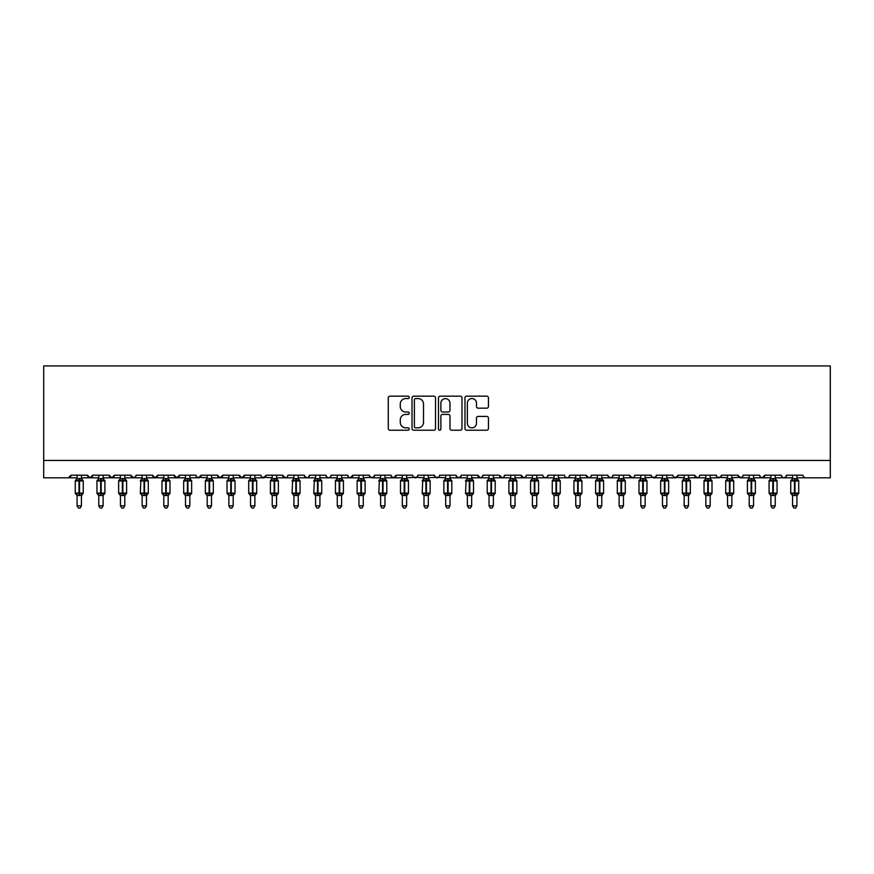 <?xml version="1.0" encoding="UTF-8"?>
<svg xmlns="http://www.w3.org/2000/svg" width="874" height="874" viewBox="0 0 874 874"><rect width="100%" height="100%" fill="white"/><g stroke="black" fill="none" stroke-linecap="round" stroke-linejoin="round"><path stroke-width="1.31" d="M409.251 397.364A1.191 1.191 0 0 0 408.06 396.173L389.968 396.173A1.704 1.704 0 0 0 388.264 397.867L388.264 428.511A1.704 1.704 0 0 0 389.968 430.216L408.06 430.216A1.191 1.191 0 0 0 409.251 429.025A1.191 1.191 0 0 0 408.06 427.834L405.711 427.834A5.452 5.452 0 0 1 400.27 422.382L400.27 419.837A5.452 5.452 0 0 1 405.711 414.385L408.06 414.385A1.191 1.191 0 0 0 409.251 413.194A1.191 1.191 0 0 0 408.06 412.004L405.711 412.004A5.452 5.452 0 0 1 400.27 406.552L400.27 403.996A5.452 5.452 0 0 1 405.711 398.555L408.06 398.555A1.191 1.191 0 0 0 409.251 397.364M486.752 408.169A1.704 1.704 0 0 0 488.457 406.465L488.457 397.867A1.704 1.704 0 0 0 486.752 396.173L466.661 396.173A1.704 1.704 0 0 0 464.968 397.867L464.968 428.511A1.704 1.704 0 0 0 466.661 430.216L486.752 430.216A1.704 1.704 0 0 0 488.457 428.511L488.457 418.133A1.704 1.704 0 0 0 486.752 416.428L478.154 416.428A1.704 1.704 0 0 0 476.461 418.133L476.461 423.278A4.556 4.556 0 0 1 471.905 427.834A4.556 4.556 0 0 1 467.35 423.278L467.35 403.111A4.556 4.556 0 0 1 471.905 398.555A4.556 4.556 0 0 1 476.461 403.111L476.461 406.465A1.704 1.704 0 0 0 478.154 408.169L486.752 408.169M43.7 460.456L830.3 460.456L830.3 365.933L43.7 365.933L43.7 477.805L68.412 477.805L71.023 475.205L87.498 475.205L88.449 477.215M435.514 397.867A1.704 1.704 0 0 0 433.81 396.173L413.719 396.173A1.704 1.704 0 0 0 412.015 397.867L412.015 428.511A1.704 1.704 0 0 0 413.719 430.216L433.81 430.216A1.704 1.704 0 0 0 435.514 428.511L435.514 397.867M440.19 396.173L460.281 396.173A1.704 1.704 0 0 1 461.985 397.867L461.985 428.511A1.704 1.704 0 0 1 460.281 430.216L451.683 430.216A1.704 1.704 0 0 1 449.979 428.511L449.979 416.09A1.704 1.704 0 0 0 448.275 414.385L442.572 414.385A1.704 1.704 0 0 0 440.878 416.09L440.878 429.025A1.191 1.191 0 0 1 439.677 430.216A1.191 1.191 0 0 1 438.486 429.025L438.486 397.867A1.704 1.704 0 0 1 440.19 396.173M81.424 477.805L90.098 477.805L87.498 475.205A2.6 2.6 0 0 0 90.098 477.805A2.6 2.6 0 0 0 92.699 475.205L109.174 475.205A2.6 2.6 0 0 0 111.785 477.805A2.6 2.6 0 0 0 114.385 475.205L130.86 475.205A2.6 2.6 0 0 0 133.46 477.805A2.6 2.6 0 0 0 136.06 475.205L152.546 475.205A2.6 2.6 0 0 0 155.146 477.805A2.6 2.6 0 0 0 157.746 475.205L174.221 475.205A2.6 2.6 0 0 0 176.821 477.805A2.6 2.6 0 0 0 179.421 475.205L195.907 475.205A2.6 2.6 0 0 0 198.507 477.805A2.6 2.6 0 0 0 201.107 475.205L217.582 475.205A2.6 2.6 0 0 0 220.182 477.805A2.6 2.6 0 0 0 222.794 475.205L239.268 475.205A2.6 2.6 0 0 0 241.869 477.805A2.6 2.6 0 0 0 244.469 475.205L260.944 475.205A2.6 2.6 0 0 0 263.544 477.805A2.6 2.6 0 0 0 266.155 475.205L282.63 475.205A2.6 2.6 0 0 0 285.23 477.805A2.6 2.6 0 0 0 287.83 475.205L304.305 475.205A2.6 2.6 0 0 0 306.916 477.805A2.6 2.6 0 0 0 309.516 475.205L325.991 475.205A2.6 2.6 0 0 0 328.591 477.805A2.6 2.6 0 0 0 331.191 475.205L347.677 475.205A2.6 2.6 0 0 0 350.277 477.805A2.6 2.6 0 0 0 352.877 475.205L369.352 475.205A2.6 2.6 0 0 0 371.953 477.805A2.6 2.6 0 0 0 374.553 475.205L391.039 475.205A2.6 2.6 0 0 0 393.639 477.805A2.6 2.6 0 0 0 396.239 475.205L412.714 475.205A2.6 2.6 0 0 0 415.314 477.805A2.6 2.6 0 0 0 417.925 475.205L434.4 475.205A2.6 2.6 0 0 0 437 477.805A2.6 2.6 0 0 0 439.6 475.205L456.075 475.205A2.6 2.6 0 0 0 458.686 477.805A2.6 2.6 0 0 0 461.286 475.205L477.761 475.205A2.6 2.6 0 0 0 480.361 477.805A2.6 2.6 0 0 0 482.961 475.205L499.447 475.205A2.6 2.6 0 0 0 502.047 477.805A2.6 2.6 0 0 0 504.648 475.205L521.123 475.205A2.6 2.6 0 0 0 523.723 477.805A2.6 2.6 0 0 0 526.323 475.205L542.809 475.205A2.6 2.6 0 0 0 545.409 477.805A2.6 2.6 0 0 0 548.009 475.205L564.484 475.205A2.6 2.6 0 0 0 567.084 477.805A2.6 2.6 0 0 0 569.695 475.205L586.17 475.205A2.6 2.6 0 0 0 588.77 477.805A2.6 2.6 0 0 0 591.37 475.205L607.845 475.205A2.6 2.6 0 0 0 610.456 477.805A2.6 2.6 0 0 0 613.056 475.205L629.531 475.205A2.6 2.6 0 0 0 632.131 477.805A2.6 2.6 0 0 0 634.732 475.205L651.206 475.205A2.6 2.6 0 0 0 653.818 477.805A2.6 2.6 0 0 0 656.418 475.205L672.893 475.205A2.6 2.6 0 0 0 675.493 477.805A2.6 2.6 0 0 0 678.093 475.205L694.579 475.205A2.6 2.6 0 0 0 697.179 477.805A2.6 2.6 0 0 0 699.779 475.205L716.254 475.205A2.6 2.6 0 0 0 718.854 477.805A2.6 2.6 0 0 0 721.454 475.205L737.94 475.205A2.6 2.6 0 0 0 740.54 477.805A2.6 2.6 0 0 0 743.14 475.205L759.615 475.205A2.6 2.6 0 0 0 762.215 477.805A2.6 2.6 0 0 0 764.826 475.205L781.301 475.205A2.6 2.6 0 0 0 783.902 477.805A2.6 2.6 0 0 0 786.502 475.205L802.977 475.205A2.6 2.6 0 0 0 805.588 477.805L803.905 477.193M786.502 475.205L785.551 477.215L783.902 477.805L782.23 477.193L781.301 475.205M759.615 475.205L760.566 477.215L762.215 477.805L764.826 475.205M743.14 475.205L742.66 476.712M721.454 475.205L720.504 477.215M716.254 475.205L717.204 477.215M699.779 475.205L699.298 476.712M688.504 477.805L697.179 477.805L694.579 475.205L695.529 477.215M666.818 477.805L675.493 477.805L678.093 475.205L677.142 477.215M656.418 475.205L655.467 477.215M623.457 477.805L632.131 477.805L629.531 475.205L630.482 477.215M613.056 475.205L612.106 477.215L610.456 477.805L608.129 476.385M607.845 475.205L608.796 477.215M591.37 475.205L590.89 476.712M580.096 477.805L588.77 477.805L586.17 475.205L587.12 477.215M569.695 475.205L568.734 477.215L567.084 477.805L565.412 477.193M548.009 475.205L547.058 477.215L545.409 477.805L543.726 477.193M526.323 475.205L525.842 476.712M515.048 477.805L523.723 477.805L521.123 475.205L522.073 477.215M504.648 475.205L503.697 477.215L502.047 477.805L499.447 475.205L500.398 477.215M482.961 475.205L482.011 477.215L480.361 477.805L477.761 475.205L478.242 476.712M461.286 475.205L460.336 477.215M456.075 475.205L457.026 477.215M434.4 475.205L435.35 477.215M417.925 475.205L416.974 477.215M384.964 477.805L393.639 477.805L396.239 475.205L395.288 477.215M374.553 475.205L373.602 477.215M369.352 475.205L370.303 477.215M347.677 475.205L348.628 477.215L350.277 477.805L352.877 475.205M331.191 475.205L330.241 477.215L328.591 477.805L326.92 477.193L325.991 475.205M309.516 475.205L308.566 477.215L306.916 477.805L304.589 476.385M304.305 475.205L305.266 477.215M276.555 477.805L285.23 477.805L282.63 475.205L283.58 477.215M254.88 477.805L263.544 477.805L266.155 475.205L265.204 477.215M233.194 477.805L241.869 477.805L244.469 475.205L243.518 477.215M211.519 477.805L220.182 477.805L222.794 475.205L221.832 477.215M189.833 477.805L198.507 477.805L201.107 475.205L200.157 477.215M195.907 475.205L196.858 477.215M168.147 477.805L176.821 477.805L179.421 475.205L178.471 477.215M185.496 477.805L176.821 477.805L174.221 475.205L175.171 477.215M146.471 477.805L155.146 477.805L157.746 475.205L156.796 477.215M163.809 477.805L155.146 477.805L152.546 475.205L153.496 477.215M124.785 477.805L133.46 477.805L130.86 475.205L131.81 477.215M98.773 477.805L90.098 477.805L92.699 475.205L91.748 477.215M830.3 460.456L830.3 477.805L796.913 477.805M68.412 477.805L71.023 475.205A2.6 2.6 0 0 1 68.412 477.805L77.087 477.805M103.11 477.805L111.785 477.805L114.385 475.205M120.448 477.805L111.785 477.805L109.174 475.205M142.134 477.805L133.46 477.805L135.776 476.385M207.182 477.805L196.825 477.193M228.857 477.805L220.182 477.805L217.582 475.205M250.543 477.805L241.869 477.805L239.268 475.205M272.218 477.805L261.872 477.193M293.904 477.805L285.23 477.805L286.901 477.193M363.278 477.805L373.635 477.193M380.627 477.805L371.953 477.805L369.636 476.385M402.313 477.805L393.639 477.805L391.312 476.385M406.65 477.805L416.996 477.193M423.988 477.805L413.642 477.193M428.326 477.805L438.672 477.193M445.674 477.805L435.328 477.193M450.012 477.805L458.686 477.805L461.002 476.385M467.35 477.805L458.686 477.805L456.359 476.385M532.397 477.805L523.723 477.805L525.405 477.193M597.445 477.805L588.77 477.805L590.442 477.193M640.806 477.805L632.131 477.805L633.803 477.193M645.143 477.805L655.489 477.193M662.481 477.805L653.818 477.805L651.491 476.385M684.167 477.805L673.821 477.193M705.853 477.805L697.179 477.805L698.85 477.193M710.191 477.805L718.854 477.805L721.181 476.385M727.529 477.805L717.183 477.193M731.866 477.805L742.212 477.193M749.215 477.805L740.54 477.805L737.94 475.205M415.587 398.555A1.191 1.191 0 0 0 414.396 399.746L414.396 426.643A1.191 1.191 0 0 0 415.587 427.834L418.056 427.834A5.452 5.452 0 0 0 423.508 422.382L423.508 403.996A5.452 5.452 0 0 0 418.056 398.555L415.587 398.555M449.979 403.187A4.556 4.556 0 0 0 445.423 398.642A4.556 4.556 0 0 0 440.878 403.187L440.878 410.299A1.704 1.704 0 0 0 442.572 412.004L448.275 412.004A1.704 1.704 0 0 0 449.979 410.299L449.979 403.187M83.194 480.689A0.863 0.863 0 0 1 83.249 480.973L75.273 480.973L75.273 493.111A0.863 0.863 0 0 0 75.841 493.93L76.464 493.286L82.429 493.843A1.912 1.824 0 0 0 81.424 495.438L77.087 495.438A1.912 1.824 0 0 0 76.093 493.843M77.087 495.722L75.273 493.111L83.249 493.111A0.863 0.863 0 0 1 82.68 493.93L81.424 495.722L83.249 493.111L83.249 480.973L81.424 478.362M77.087 478.646L77.087 478.646A1.912 1.824 180 0 1 76.093 480.241L75.841 480.154A0.863 0.863 0 0 0 75.273 480.973L75.841 480.154L76.464 480.798L77.087 478.733L81.424 478.646A1.912 1.824 180 0 0 82.429 480.241L76.464 480.798M81.424 495.427L81.424 505.817L77.087 505.817L77.087 495.427M81.424 475.205L81.424 478.657M77.087 475.205L77.087 478.733M81.424 478.733L82.058 480.798M76.464 493.286L77.087 495.35M82.058 493.286L81.424 495.35M81.424 505.817L80.124 508.067L78.387 508.067L77.087 505.817M104.88 480.689A0.863 0.863 0 0 1 104.924 480.973L96.948 480.973L96.948 493.111A0.863 0.863 0 0 0 97.517 493.93L98.139 493.286L104.104 493.843A1.912 1.824 0 0 0 103.11 495.438L98.773 495.438A1.912 1.824 0 0 0 97.768 493.843M98.773 495.722L96.948 493.111L104.924 493.111A0.863 0.863 0 0 1 104.356 493.93L103.11 495.722L104.924 493.111L104.924 480.973L103.11 478.362M98.773 478.646L98.773 478.646A1.912 1.824 180 0 1 97.768 480.241L97.517 480.154A0.863 0.863 0 0 0 96.948 480.973L97.517 480.154L98.139 480.798L98.773 478.733L103.11 478.646A1.912 1.824 180 0 0 104.104 480.241L98.139 480.798M126.566 480.689A0.863 0.863 0 0 1 126.61 480.973L126.042 480.154A0.863 0.863 0 0 1 126.293 480.296M120.448 495.722L118.635 493.111L126.61 493.111A0.863 0.863 0 0 1 126.042 493.93L124.785 495.722L126.61 493.111L126.61 480.973L118.635 480.973L118.635 493.111A0.863 0.863 0 0 0 119.203 493.93L119.825 493.286L125.79 493.843A1.912 1.824 0 0 0 124.785 495.438L120.448 495.438A1.912 1.824 0 0 0 119.454 493.843M120.448 478.646L120.448 478.646A1.912 1.824 180 0 1 119.454 480.241L119.203 480.154A0.863 0.863 0 0 0 118.635 480.973L119.203 480.154L119.825 480.798L120.448 478.733L124.785 478.646A1.912 1.824 180 0 0 125.79 480.241L119.825 480.798M148.241 480.689A0.863 0.863 0 0 1 148.296 480.973L140.31 480.973A0.863 0.863 0 0 1 140.878 480.154L140.31 493.111A0.863 0.863 0 0 0 140.878 493.93L141.501 493.286L147.477 493.843A1.912 1.824 0 0 0 146.471 495.438L142.134 495.438A1.912 1.824 0 0 0 141.129 493.843M142.134 495.722L140.31 493.111L148.296 493.111A0.863 0.863 0 0 1 147.717 493.93L146.471 495.722L148.296 493.111L148.296 480.973L146.471 478.362M142.134 478.646L142.134 478.646A1.912 1.824 180 0 1 141.129 480.241L141.501 480.798L142.134 478.733L146.471 478.646A1.912 1.824 180 0 0 147.477 480.241L141.501 480.798M169.927 480.689A0.863 0.863 0 0 1 169.971 480.973L161.996 480.973L161.996 493.111A0.863 0.863 0 0 0 162.564 493.93L163.187 493.286L169.152 493.843A1.912 1.824 0 0 0 168.147 495.438L163.809 495.438A1.912 1.824 0 0 0 162.815 493.843M163.809 495.722L161.996 493.111L169.971 493.111A0.863 0.863 0 0 1 169.403 493.93L168.147 495.722L169.971 493.111L169.971 480.973L168.147 478.362M163.809 478.646L163.809 478.646A1.912 1.824 180 0 1 162.815 480.241L162.564 480.154A0.863 0.863 0 0 0 161.996 480.973L162.564 480.154L163.187 480.798L163.809 478.733L168.147 478.646A1.912 1.824 180 0 0 169.152 480.241L163.187 480.798M103.11 495.427L103.11 505.817L98.773 505.817L98.773 495.427M103.11 475.205L103.11 478.657M98.773 475.205L98.773 478.733M103.11 478.733L103.733 480.798M98.139 493.286L98.773 495.35M103.733 493.286L103.11 495.35M103.11 505.817L101.81 508.067L100.073 508.067L98.773 505.817M124.785 495.427L124.785 505.817L120.448 505.817L120.448 495.427M124.785 475.205L124.785 478.657M120.448 475.205L120.448 478.733M124.785 478.733L125.419 480.798M119.825 493.286L120.448 495.35M125.419 493.286L124.785 495.35M124.785 505.817L123.485 508.067L121.759 508.067L120.448 505.817M146.471 495.427L146.471 505.817L142.134 505.817L142.134 495.427M146.471 475.205L146.471 478.657M142.134 475.205L142.134 478.733M146.471 478.733L147.094 480.798M141.501 493.286L142.134 495.35M147.094 493.286L146.471 495.35M146.471 505.817L145.171 508.067L143.434 508.067L142.134 505.817M168.147 495.427L168.147 505.817L163.809 505.817L163.809 495.427M168.147 475.205L168.147 478.657M163.809 475.205L163.809 478.733M168.158 478.733L168.78 480.798M163.187 493.286L163.809 495.35M168.78 493.286L168.158 495.35M168.147 505.817L166.847 508.067L165.12 508.067L163.809 505.817M191.603 480.689A0.863 0.863 0 0 1 191.657 480.973L191.089 480.154A0.863 0.863 0 0 1 191.33 480.296M185.496 495.722L183.671 493.111L191.657 493.111A0.863 0.863 0 0 1 191.089 493.93L189.833 495.722L191.657 493.111L191.657 480.973L183.671 480.973L183.671 493.111A0.863 0.863 0 0 0 184.239 493.93L184.862 493.286L190.838 493.843A1.912 1.824 0 0 0 189.833 495.438L185.496 495.438A1.912 1.824 0 0 0 184.49 493.843M185.496 478.646L185.496 478.646A1.912 1.824 180 0 1 184.49 480.241L184.239 480.154A0.863 0.863 0 0 0 183.671 480.973L184.239 480.154L184.862 480.798L185.496 478.733L189.833 478.646A1.912 1.824 180 0 0 190.838 480.241L184.862 480.798M189.833 495.427L189.833 505.817L185.496 505.817L185.496 495.427M189.833 475.205L189.833 478.657M185.496 475.205L185.496 478.733M189.833 478.733L190.466 480.798M184.862 493.286L185.496 495.35M190.466 493.286L189.833 495.35M189.833 505.817L188.533 508.067L186.796 508.067L185.496 505.817M213.289 480.689A0.863 0.863 0 0 1 213.332 480.973L212.764 480.154A0.863 0.863 0 0 1 213.016 480.296M207.182 495.722L205.357 493.111L213.332 493.111A0.863 0.863 0 0 1 212.764 493.93L211.519 495.722L213.332 493.111L213.332 480.973L205.357 480.973L205.357 493.111A0.863 0.863 0 0 0 205.925 493.93L206.548 493.286L212.513 493.843A1.912 1.824 0 0 0 211.519 495.438L207.182 495.438A1.912 1.824 0 0 0 206.177 493.843M207.182 478.646L207.182 478.646A1.912 1.824 180 0 1 206.177 480.241L205.925 480.154A0.863 0.863 0 0 0 205.357 480.973L205.925 480.154L206.548 480.798L207.171 478.733L211.519 478.646A1.912 1.824 180 0 0 212.513 480.241L206.548 480.798M211.519 495.427L211.519 505.817L207.182 505.817L207.182 495.427M211.519 475.205L211.519 478.657M207.182 475.205L207.171 478.733M211.519 478.733L212.142 480.798M206.548 493.286L207.171 495.35M212.142 493.286L211.519 495.35M211.519 505.817L210.208 508.067L208.482 508.067L207.182 505.817M234.964 480.689A0.863 0.863 0 0 1 235.019 480.973L234.451 480.154A0.863 0.863 0 0 1 234.702 480.296M228.857 495.722L227.032 493.111L235.019 493.111A0.863 0.863 0 0 1 234.451 493.93L233.194 495.722L235.019 493.111L235.019 480.973L227.032 480.973L227.032 493.111A0.863 0.863 0 0 0 227.611 493.93L228.234 493.286L234.199 493.843A1.912 1.824 0 0 0 233.194 495.438L228.857 495.438A1.912 1.824 0 0 0 227.852 493.843M228.857 478.646L228.857 478.646A1.912 1.824 180 0 1 227.852 480.241L227.611 480.154A0.863 0.863 0 0 0 227.032 480.973L227.611 480.154L228.234 480.798L228.857 478.733L233.194 478.646A1.912 1.824 180 0 0 234.199 480.241L228.234 480.798M233.194 495.427L233.194 505.817L228.857 505.817L228.857 495.427M233.194 475.205L233.194 478.657M228.857 475.205L228.857 478.733M233.194 478.733L233.828 480.798M228.234 493.286L228.857 495.35M233.828 493.286L233.194 495.35M233.194 505.817L231.894 508.067L230.157 508.067L228.857 505.817M256.65 480.689A0.863 0.863 0 0 1 256.694 480.973L256.126 480.154A0.863 0.863 0 0 1 256.377 480.296M250.543 495.722L248.719 493.111L256.694 493.111A0.863 0.863 0 0 1 256.126 493.93L254.88 495.722L256.694 493.111L256.694 480.973L248.719 480.973L248.719 493.111A0.863 0.863 0 0 0 249.287 493.93L249.909 493.286L255.874 493.843A1.912 1.824 0 0 0 254.88 495.438L250.543 495.438A1.912 1.824 0 0 0 249.538 493.843M250.543 478.646L250.543 478.646A1.912 1.824 180 0 1 249.538 480.241L249.287 480.154A0.863 0.863 0 0 0 248.719 480.973L249.287 480.154L249.909 480.798L250.543 478.733L254.88 478.646A1.912 1.824 180 0 0 255.874 480.241L249.909 480.798M254.88 495.427L254.88 505.817L250.543 505.817L250.543 495.427M254.88 475.205L254.88 478.657M250.543 475.205L250.543 478.733M254.88 478.733L255.503 480.798M249.909 493.286L250.543 495.35M255.503 493.286L254.88 495.35M254.88 505.817L253.569 508.067L251.843 508.067L250.543 505.817M278.336 480.689A0.863 0.863 0 0 1 278.38 480.973L277.812 480.154A0.863 0.863 0 0 1 278.063 480.296M272.218 495.722L270.405 493.111L278.38 493.111A0.863 0.863 0 0 1 277.812 493.93L276.555 495.722L278.38 493.111L278.38 480.973L270.405 480.973L270.405 493.111A0.863 0.863 0 0 0 270.973 493.93L271.596 493.286L277.561 493.843A1.912 1.824 0 0 0 276.555 495.438L272.218 495.438A1.912 1.824 0 0 0 271.224 493.843M272.218 478.646L272.218 478.646A1.912 1.824 180 0 1 271.224 480.241L270.973 480.154A0.863 0.863 0 0 0 270.405 480.973L270.973 480.154L271.596 480.798L272.218 478.733L276.555 478.646A1.912 1.824 180 0 0 277.561 480.241L271.596 480.798M276.555 495.427L276.555 505.817L272.218 505.817L272.218 495.427M276.555 475.205L276.555 478.657M272.218 475.205L272.218 478.733M276.555 478.733L277.189 480.798M271.596 493.286L272.218 495.35M277.189 493.286L276.555 495.35M276.555 505.817L275.255 508.067L273.518 508.067L272.218 505.817M300.011 480.689A0.863 0.863 0 0 1 300.055 480.973L299.487 480.154A0.863 0.863 0 0 1 299.738 480.296M293.904 495.722L292.08 493.111L300.055 493.111A0.863 0.863 0 0 1 299.487 493.93L298.242 495.722L300.055 493.111L300.055 480.973L292.08 480.973A0.863 0.863 0 0 1 292.648 480.154L292.08 493.111A0.863 0.863 0 0 0 292.648 493.93L293.271 493.286L299.247 493.843A1.912 1.824 0 0 0 298.242 495.438L293.904 495.438A1.912 1.824 0 0 0 292.899 493.843M293.904 478.646L293.904 478.646A1.912 1.824 180 0 1 292.899 480.241L293.271 480.798L293.904 478.733L298.242 478.646A1.912 1.824 180 0 0 299.247 480.241L293.271 480.798M298.242 495.427L298.242 505.817L293.904 505.817L293.904 495.427M298.242 475.205L298.242 478.657M293.904 475.205L293.904 478.733M298.242 478.733L298.864 480.798M293.271 493.286L293.904 495.35M298.864 493.286L298.242 495.35M298.242 505.817L296.942 508.067L295.204 508.067L293.904 505.817M321.698 480.689A0.863 0.863 0 0 1 321.741 480.973L313.766 480.973A0.863 0.863 0 0 1 314.334 480.154L313.766 493.111A0.863 0.863 0 0 0 314.334 493.93L314.957 493.286L320.922 493.843A1.912 1.824 0 0 0 319.917 495.438L315.58 495.438A1.912 1.824 0 0 0 314.585 493.843M315.58 495.722L313.766 493.111L321.741 493.111A0.863 0.863 0 0 1 321.173 493.93L319.917 495.722L321.741 493.111L321.741 480.973L319.917 478.362M315.58 478.646L315.58 478.646A1.912 1.824 180 0 1 314.585 480.241L314.957 480.798L315.58 478.733L319.917 478.646A1.912 1.824 180 0 0 320.922 480.241L314.957 480.798M319.917 495.427L319.917 505.817L315.58 505.817L315.58 495.427M319.917 475.205L319.917 478.657M315.58 475.205L315.58 478.733M319.917 478.733L320.55 480.798M314.957 493.286L315.58 495.35M320.55 493.286L319.917 495.35M319.917 505.817L318.617 508.067L316.891 508.067L315.58 505.817M343.373 480.689A0.863 0.863 0 0 1 343.427 480.973L342.859 480.154A0.863 0.863 0 0 1 343.1 480.296M337.266 495.722L335.441 493.111L343.427 493.111A0.863 0.863 0 0 1 342.859 493.93L341.603 495.722L343.427 493.111L343.427 480.973L335.441 480.973L335.441 493.111A0.863 0.863 0 0 0 336.009 493.93L336.632 493.286L342.608 493.843A1.912 1.824 0 0 0 341.603 495.438L337.266 495.438A1.912 1.824 0 0 0 336.261 493.843M337.266 478.646L337.266 478.646A1.912 1.824 180 0 1 336.261 480.241L336.009 480.154A0.863 0.863 0 0 0 335.441 480.973L336.009 480.154L336.632 480.798L337.266 478.733L341.603 478.646A1.912 1.824 180 0 0 342.608 480.241L336.632 480.798M341.603 495.427L341.603 505.817L337.266 505.817L337.266 495.427M341.603 475.205L341.603 478.657M337.266 475.205L337.266 478.733M341.603 478.733L342.237 480.798M336.632 493.286L337.266 495.35M342.237 493.286L341.603 495.35M341.603 505.817L340.303 508.067L338.566 508.067L337.266 505.817M365.059 480.689A0.863 0.863 0 0 1 365.103 480.973L357.127 480.973L357.127 493.111A0.863 0.863 0 0 0 357.695 493.93L358.318 493.286L364.283 493.843A1.912 1.824 0 0 0 363.278 495.438L358.952 495.438A1.912 1.824 0 0 0 357.947 493.843M358.952 495.722L357.127 493.111L365.103 493.111A0.863 0.863 0 0 1 364.534 493.93L363.278 495.722L365.103 493.111L365.103 480.973L363.278 478.362M358.952 478.646L358.952 478.646A1.912 1.824 180 0 1 357.947 480.241L357.695 480.154A0.863 0.863 0 0 0 357.127 480.973L357.695 480.154L358.318 480.798L358.941 478.733L363.278 478.646A1.912 1.824 180 0 0 364.283 480.241L358.318 480.798M363.278 495.427L363.278 505.817L358.952 505.817L358.952 495.427M363.278 475.205L363.278 478.657M358.952 475.205L358.941 478.733M363.289 478.733L363.912 480.798M358.318 493.286L358.941 495.35M363.912 493.286L363.289 495.35M363.278 505.817L361.978 508.067L360.252 508.067L358.952 505.817M386.734 480.689A0.863 0.863 0 0 1 386.789 480.973L386.221 480.154A0.863 0.863 0 0 1 386.472 480.296M380.627 495.722L378.803 493.111L386.789 493.111A0.863 0.863 0 0 1 386.221 493.93L384.964 495.722L386.789 493.111L386.789 480.973L378.803 480.973A0.863 0.863 0 0 1 379.382 480.154L378.803 493.111A0.863 0.863 0 0 0 379.382 493.93L380.004 493.286L385.969 493.843A1.912 1.824 0 0 0 384.964 495.438L380.627 495.438A1.912 1.824 0 0 0 379.622 493.843M380.627 478.646L380.627 478.646A1.912 1.824 180 0 1 379.622 480.241L380.004 480.798L380.627 478.733L384.964 478.646A1.912 1.824 180 0 0 385.969 480.241L380.004 480.798M384.964 495.427L384.964 505.817L380.627 505.817L380.627 495.427M384.964 475.205L384.964 478.657M380.627 475.205L380.627 478.733M384.964 478.733L385.598 480.798M380.004 493.286L380.627 495.35M385.598 493.286L384.964 495.35M384.964 505.817L383.664 508.067L381.927 508.067L380.627 505.817M408.42 480.689A0.863 0.863 0 0 1 408.464 480.973L407.896 480.154A0.863 0.863 0 0 1 408.147 480.296M402.313 495.722L400.489 493.111L408.464 493.111A0.863 0.863 0 0 1 407.896 493.93L406.65 495.722L408.464 493.111L408.464 480.973L400.489 480.973L400.489 493.111A0.863 0.863 0 0 0 401.057 493.93L401.679 493.286L407.645 493.843A1.912 1.824 0 0 0 406.65 495.438L402.313 495.438A1.912 1.824 0 0 0 401.308 493.843M402.313 478.646L402.313 478.646A1.912 1.824 180 0 1 401.308 480.241L401.057 480.154A0.863 0.863 0 0 0 400.489 480.973L401.057 480.154L401.679 480.798L402.313 478.733L406.65 478.646A1.912 1.824 180 0 0 407.645 480.241L401.679 480.798M406.65 495.427L406.65 505.817L402.313 505.817L402.313 495.427M406.65 475.205L406.65 478.657M402.313 475.205L402.313 478.733M406.65 478.733L407.273 480.798M401.679 493.286L402.313 495.35M407.273 493.286L406.65 495.35M406.65 505.817L405.339 508.067L403.613 508.067L402.313 505.817M430.106 480.689A0.863 0.863 0 0 1 430.15 480.973L422.175 480.973A0.863 0.863 0 0 1 422.743 480.154L422.175 493.111A0.863 0.863 0 0 0 422.743 493.93L423.366 493.286L429.331 493.843A1.912 1.824 0 0 0 428.326 495.438L423.988 495.438A1.912 1.824 0 0 0 422.994 493.843M423.988 495.722L422.175 493.111L430.15 493.111A0.863 0.863 0 0 1 429.582 493.93L428.326 495.722L430.15 493.111L430.15 480.973L428.326 478.362M423.988 478.646L423.988 478.646A1.912 1.824 180 0 1 422.994 480.241L423.366 480.798L423.988 478.733L428.326 478.646A1.912 1.824 180 0 0 429.331 480.241L423.366 480.798M451.782 480.689A0.863 0.863 0 0 1 451.825 480.973L443.85 480.973L443.85 493.111A0.863 0.863 0 0 0 444.418 493.93L445.041 493.286L451.006 493.843A1.912 1.824 0 0 0 450.012 495.438L445.674 495.438A1.912 1.824 0 0 0 444.669 493.843M445.674 495.722L443.85 493.111L451.825 493.111A0.863 0.863 0 0 1 451.257 493.93L450.012 495.722L451.825 493.111L451.825 480.973L450.012 478.362M445.674 478.646L445.674 478.646A1.912 1.824 180 0 1 444.669 480.241L444.418 480.154A0.863 0.863 0 0 0 443.85 480.973L444.418 480.154L445.041 480.798L445.674 478.733L450.012 478.646A1.912 1.824 180 0 0 451.006 480.241L445.041 480.798M473.468 480.689A0.863 0.863 0 0 1 473.511 480.973L472.943 480.154A0.863 0.863 0 0 1 473.195 480.296M467.35 495.722L465.536 493.111L473.511 493.111A0.863 0.863 0 0 1 472.943 493.93L471.687 495.722L473.511 493.111L473.511 480.973L465.536 480.973A0.863 0.863 0 0 1 466.104 480.154L465.536 493.111A0.863 0.863 0 0 0 466.104 493.93L466.727 493.286L472.692 493.843A1.912 1.824 0 0 0 471.687 495.438L467.35 495.438A1.912 1.824 0 0 0 466.355 493.843M467.35 478.646L467.35 478.646A1.912 1.824 180 0 1 466.355 480.241L466.727 480.798L467.35 478.733L471.687 478.646A1.912 1.824 180 0 0 472.692 480.241L466.727 480.798M495.143 480.689A0.863 0.863 0 0 1 495.197 480.973L494.618 480.154A0.863 0.863 0 0 1 494.87 480.296M489.036 495.722L487.211 493.111L495.197 493.111A0.863 0.863 0 0 1 494.618 493.93L493.373 495.722L495.197 493.111L495.197 480.973L487.211 480.973L487.211 493.111A0.863 0.863 0 0 0 487.779 493.93L488.402 493.286L494.378 493.843A1.912 1.824 0 0 0 493.373 495.438L489.036 495.438A1.912 1.824 0 0 0 488.031 493.843M489.036 478.646L489.036 478.646A1.912 1.824 180 0 1 488.031 480.241L487.779 480.154A0.863 0.863 0 0 0 487.211 480.973L487.779 480.154L488.402 480.798L489.036 478.733L493.373 478.646A1.912 1.824 180 0 0 494.378 480.241L488.402 480.798M516.829 480.689A0.863 0.863 0 0 1 516.873 480.973L516.305 480.154A0.863 0.863 0 0 1 516.556 480.296M510.722 495.722L508.897 493.111L516.873 493.111A0.863 0.863 0 0 1 516.305 493.93L515.048 495.722L516.873 493.111L516.873 480.973L508.897 480.973L508.897 493.111A0.863 0.863 0 0 0 509.466 493.93L510.088 493.286L516.053 493.843A1.912 1.824 0 0 0 515.048 495.438L510.722 495.438A1.912 1.824 0 0 0 509.717 493.843M510.722 478.646L510.722 478.646A1.912 1.824 180 0 1 509.717 480.241L509.466 480.154A0.863 0.863 0 0 0 508.897 480.973L509.466 480.154L510.088 480.798L510.711 478.733L515.048 478.646A1.912 1.824 180 0 0 516.053 480.241L510.088 480.798M538.504 480.689A0.863 0.863 0 0 1 538.559 480.973L537.991 480.154A0.863 0.863 0 0 1 538.231 480.296M536.734 475.205L536.734 478.646A1.912 1.824 180 0 0 537.739 480.241L531.763 480.798L531.141 480.154A0.863 0.863 0 0 0 530.573 480.973L530.573 493.111L531.141 493.93L530.573 493.111L538.559 493.111A0.863 0.863 0 0 1 537.991 493.93L536.734 495.722L538.559 493.111L538.559 480.973L530.573 480.973L530.573 493.111A0.863 0.863 0 0 0 531.141 493.93L531.763 493.286L537.739 493.843A1.912 1.824 0 0 0 536.734 495.438L532.397 495.438A1.912 1.824 0 0 0 531.392 493.843M532.397 478.646L532.397 478.646A1.912 1.824 180 0 1 531.392 480.241L530.573 480.973M560.19 480.689A0.863 0.863 0 0 1 560.234 480.973L559.666 480.154A0.863 0.863 0 0 1 559.917 480.296M554.083 495.722L552.259 493.111L560.234 493.111A0.863 0.863 0 0 1 559.666 493.93L558.42 495.722L560.234 493.111L560.234 480.973L552.259 480.973L552.259 493.111A0.863 0.863 0 0 0 552.827 493.93L553.45 493.286L559.415 493.843A1.912 1.824 0 0 0 558.42 495.438L554.083 495.438A1.912 1.824 0 0 0 553.078 493.843M554.083 478.646L554.083 478.646A1.912 1.824 180 0 1 553.078 480.241L552.827 480.154A0.863 0.863 0 0 0 552.259 480.973L552.827 480.154L553.45 480.798L554.083 478.733L558.42 478.646A1.912 1.824 180 0 0 559.415 480.241L553.45 480.798M581.865 480.689A0.863 0.863 0 0 1 581.92 480.973L581.352 480.154A0.863 0.863 0 0 1 581.603 480.296M580.096 475.205L580.096 478.646A1.912 1.824 180 0 0 581.101 480.241L575.136 480.798L574.513 480.154A0.863 0.863 0 0 0 573.945 480.973L573.945 493.111L574.513 493.93L573.945 493.111L581.92 493.111A0.863 0.863 0 0 1 581.352 493.93L580.096 495.722L581.92 493.111L581.92 480.973L573.945 480.973L573.945 493.111A0.863 0.863 0 0 0 574.513 493.93L575.136 493.286L581.101 493.843A1.912 1.824 0 0 0 580.096 495.438L575.758 495.438A1.912 1.824 0 0 0 574.753 493.843M575.758 478.646L575.758 478.646A1.912 1.824 180 0 1 574.753 480.241L573.945 480.973M603.552 480.689A0.863 0.863 0 0 1 603.595 480.973L603.027 480.154A0.863 0.863 0 0 1 603.279 480.296M601.782 475.205L601.782 478.646A1.912 1.824 180 0 0 602.776 480.241L596.811 480.798L596.188 480.154A0.863 0.863 0 0 0 595.62 480.973L595.62 493.111L596.188 493.93L595.62 493.111L603.595 493.111A0.863 0.863 0 0 1 603.027 493.93L601.782 495.722L603.595 493.111L603.595 480.973L595.62 480.973L595.62 493.111A0.863 0.863 0 0 0 596.188 493.93L596.811 493.286L602.776 493.843A1.912 1.824 0 0 0 601.782 495.438L597.445 495.438A1.912 1.824 0 0 0 596.439 493.843M597.445 478.646L597.445 478.646A1.912 1.824 180 0 1 596.439 480.241L595.62 480.973M625.238 480.689A0.863 0.863 0 0 1 625.281 480.973L624.713 480.154A0.863 0.863 0 0 1 624.965 480.296M623.457 475.205L623.457 478.646A1.912 1.824 180 0 0 624.462 480.241L618.497 480.798L617.874 480.154A0.863 0.863 0 0 0 617.306 480.973L617.306 493.111L617.874 493.93L617.306 493.111L625.281 493.111A0.863 0.863 0 0 1 624.713 493.93L623.457 495.722L625.281 493.111L625.281 480.973L617.306 480.973L617.306 493.111A0.863 0.863 0 0 0 617.874 493.93L618.497 493.286L624.462 493.843A1.912 1.824 0 0 0 623.457 495.438L619.12 495.438A1.912 1.824 0 0 0 618.126 493.843M619.12 478.646L619.12 478.646A1.912 1.824 180 0 1 618.126 480.241L617.306 480.973M646.913 480.689A0.863 0.863 0 0 1 646.968 480.973L646.389 480.154A0.863 0.863 0 0 1 646.64 480.296M645.143 475.205L645.143 478.646A1.912 1.824 180 0 0 646.148 480.241L640.172 480.798L639.549 480.154A0.863 0.863 0 0 0 638.981 480.973L638.981 493.111L639.549 493.93L638.981 493.111L646.968 493.111A0.863 0.863 0 0 1 646.389 493.93L645.143 495.722L646.968 493.111L646.968 480.973L638.981 480.973L638.981 493.111A0.863 0.863 0 0 0 639.549 493.93L640.172 493.286L646.148 493.843A1.912 1.824 0 0 0 645.143 495.438L640.806 495.438A1.912 1.824 0 0 0 639.801 493.843M640.806 478.646L640.806 478.646A1.912 1.824 180 0 1 639.801 480.241L638.981 480.973M668.599 480.689A0.863 0.863 0 0 1 668.643 480.973L668.075 480.154A0.863 0.863 0 0 1 668.326 480.296M662.481 495.722L660.668 493.111L668.643 493.111A0.863 0.863 0 0 1 668.075 493.93L666.818 495.722L668.643 493.111L668.643 480.973L660.668 480.973L660.668 493.111A0.863 0.863 0 0 0 661.236 493.93L661.858 493.286L667.823 493.843A1.912 1.824 0 0 0 666.818 495.438L662.481 495.438A1.912 1.824 0 0 0 661.487 493.843M662.481 478.646L662.481 478.646A1.912 1.824 180 0 1 661.487 480.241L661.236 480.154A0.863 0.863 0 0 0 660.668 480.973L661.236 480.154L661.858 480.798L662.481 478.733L666.818 478.646A1.912 1.824 180 0 0 667.823 480.241L661.858 480.798M690.274 480.689A0.863 0.863 0 0 1 690.329 480.973L689.761 480.154A0.863 0.863 0 0 1 690.001 480.296M688.504 475.205L688.504 478.646A1.912 1.824 180 0 0 689.51 480.241L683.534 480.798L682.911 480.154A0.863 0.863 0 0 0 682.343 480.973L682.343 493.111L682.911 493.93L682.343 493.111L690.329 493.111A0.863 0.863 0 0 1 689.761 493.93L688.504 495.722L690.329 493.111L690.329 480.973L682.343 480.973L682.343 493.111A0.863 0.863 0 0 0 682.911 493.93L683.534 493.286L689.51 493.843A1.912 1.824 0 0 0 688.504 495.438L684.167 495.438A1.912 1.824 0 0 0 683.162 493.843M684.167 478.646L684.167 478.646A1.912 1.824 180 0 1 683.162 480.241L682.343 480.973M711.96 480.689A0.863 0.863 0 0 1 712.004 480.973L711.436 480.154A0.863 0.863 0 0 1 711.687 480.296M710.191 475.205L710.191 478.646A1.912 1.824 180 0 0 711.185 480.241L705.22 480.798L704.597 480.154A0.863 0.863 0 0 0 704.029 480.973L704.029 493.111L704.597 493.93L704.029 493.111L712.004 493.111A0.863 0.863 0 0 1 711.436 493.93L710.191 495.722L712.004 493.111L712.004 480.973L704.029 480.973L704.029 493.111A0.863 0.863 0 0 0 704.597 493.93L705.22 493.286L711.185 493.843A1.912 1.824 0 0 0 710.191 495.438L705.853 495.438A1.912 1.824 0 0 0 704.848 493.843M705.853 478.646L705.853 478.646A1.912 1.824 180 0 1 704.848 480.241L704.029 480.973M428.326 495.427L428.326 505.817L423.988 505.817L423.988 495.427M428.326 475.205L428.326 478.657M423.988 475.205L423.988 478.733M428.326 478.733L428.959 480.798M423.366 493.286L423.988 495.35M428.959 493.286L428.326 495.35M428.326 505.817L427.025 508.067L425.288 508.067L423.988 505.817M450.012 495.427L450.012 505.817L445.674 505.817L445.674 495.427M450.012 475.205L450.012 478.657M445.674 475.205L445.674 478.733M450.012 478.733L450.634 480.798M445.041 493.286L445.674 495.35M450.634 493.286L450.012 495.35M450.012 505.817L448.712 508.067L446.975 508.067L445.674 505.817M471.687 495.427L471.687 505.817L467.35 505.817L467.35 495.427M471.687 475.205L471.687 478.657M467.35 475.205L467.35 478.733M471.687 478.733L472.321 480.798M466.727 493.286L467.35 495.35M472.321 493.286L471.687 495.35M471.687 505.817L470.387 508.067L468.661 508.067L467.35 505.817M493.373 495.427L493.373 505.817L489.036 505.817L489.036 495.427M493.373 475.205L493.373 478.657M489.036 475.205L489.036 478.733M493.373 478.733L493.996 480.798M488.402 493.286L489.036 495.35M493.996 493.286L493.373 495.35M493.373 505.817L492.073 508.067L490.336 508.067L489.036 505.817M515.048 495.427L515.048 505.817L510.722 505.817L510.722 495.427M515.048 475.205L515.048 478.657M510.722 475.205L510.711 478.733M515.059 478.733L515.682 480.798M510.088 493.286L510.711 495.35M515.682 493.286L515.059 495.35M515.048 505.817L513.748 508.067L512.022 508.067L510.722 505.817M536.734 495.427L536.734 505.817L532.397 505.817L532.397 495.427M532.397 475.205L532.397 478.733L536.734 478.657M531.763 480.798L532.397 478.733M536.734 478.733L537.368 480.798M531.763 493.286L532.397 495.35M537.368 493.286L536.734 495.35M536.734 505.817L535.434 508.067L533.697 508.067L532.397 505.817M558.42 495.427L558.42 505.817L554.083 505.817L554.083 495.427M558.42 475.205L558.42 478.657M554.083 475.205L554.083 478.733M558.42 478.733L559.043 480.798M553.45 493.286L554.083 495.35M559.043 493.286L558.42 495.35M558.42 505.817L557.109 508.067L555.383 508.067L554.083 505.817M580.096 495.427L580.096 505.817L575.758 505.817L575.758 495.427M575.758 475.205L575.758 478.733L580.096 478.657M575.136 480.798L575.758 478.733M580.096 478.733L580.729 480.798M575.136 493.286L575.758 495.35M580.729 493.286L580.096 495.35M580.096 505.817L578.796 508.067L577.059 508.067L575.758 505.817M601.782 495.427L601.782 505.817L597.445 505.817L597.445 495.427M597.445 475.205L597.445 478.733L601.782 478.657M596.811 480.798L597.445 478.733M601.782 478.733L602.404 480.798M596.811 493.286L597.445 495.35M602.404 493.286L601.782 495.35M601.782 505.817L600.482 508.067L598.745 508.067L597.445 505.817M623.457 495.427L623.457 505.817L619.12 505.817L619.12 495.427M619.12 475.205L619.12 478.733L623.457 478.657M618.497 480.798L619.12 478.733M623.457 478.733L624.091 480.798M618.497 493.286L619.12 495.35M624.091 493.286L623.457 495.35M623.457 505.817L622.157 508.067L620.431 508.067L619.12 505.817M645.143 495.427L645.143 505.817L640.806 505.817L640.806 495.427M640.806 475.205L640.806 478.733L645.143 478.657M640.172 480.798L640.806 478.733M645.143 478.733L645.766 480.798M640.172 493.286L640.806 495.35M645.766 493.286L645.143 495.35M645.143 505.817L643.843 508.067L642.106 508.067L640.806 505.817M666.818 495.427L666.818 505.817L662.481 505.817L662.481 495.427M666.818 475.205L666.818 478.657M662.481 475.205L662.481 478.733M666.829 478.733L667.452 480.798M661.858 493.286L662.481 495.35M667.452 493.286L666.829 495.35M666.818 505.817L665.518 508.067L663.792 508.067L662.481 505.817M688.504 495.427L688.504 505.817L684.167 505.817L684.167 495.427M684.167 475.205L684.167 478.733L688.504 478.657M683.534 480.798L684.167 478.733M688.504 478.733L689.138 480.798M683.534 493.286L684.167 495.35M689.138 493.286L688.504 495.35M688.504 505.817L687.204 508.067L685.467 508.067L684.167 505.817M710.191 495.427L710.191 505.817L705.853 505.817L705.853 495.427M705.853 475.205L705.842 478.733L710.191 478.657M705.22 480.798L705.842 478.733M710.191 478.733L710.813 480.798M705.22 493.286L705.842 495.35M710.813 493.286L710.191 495.35M710.191 505.817L708.88 508.067L707.153 508.067L705.853 505.817M733.636 480.689A0.863 0.863 0 0 1 733.69 480.973L733.122 480.154A0.863 0.863 0 0 1 733.373 480.296M731.866 475.205L731.866 478.646A1.912 1.824 180 0 0 732.871 480.241L726.906 480.798L726.283 480.154A0.863 0.863 0 0 0 725.704 480.973L725.704 493.111L726.283 493.93L725.704 493.111L733.69 493.111A0.863 0.863 0 0 1 733.122 493.93L731.866 495.722L733.69 493.111L733.69 480.973L725.704 480.973L725.704 493.111A0.863 0.863 0 0 0 726.283 493.93L726.906 493.286L732.871 493.843A1.912 1.824 0 0 0 731.866 495.438L727.529 495.438A1.912 1.824 0 0 0 726.523 493.843M727.529 478.646L727.529 478.646A1.912 1.824 180 0 1 726.523 480.241L725.704 480.973M731.866 495.427L731.866 505.817L727.529 505.817L727.529 495.427M727.529 475.205L727.529 478.733L731.866 478.657M726.906 480.798L727.529 478.733M731.866 478.733L732.499 480.798M726.906 493.286L727.529 495.35M732.499 493.286L731.866 495.35M731.866 505.817L730.566 508.067L728.829 508.067L727.529 505.817M755.322 480.689A0.863 0.863 0 0 1 755.365 480.973L754.797 480.154A0.863 0.863 0 0 1 755.049 480.296M753.552 475.205L753.552 478.646A1.912 1.824 180 0 0 754.546 480.241L748.581 480.798L747.958 480.154A0.863 0.863 0 0 0 747.39 480.973L747.39 493.111L747.958 493.93L747.39 493.111L755.365 493.111A0.863 0.863 0 0 1 754.797 493.93L753.552 495.722L755.365 493.111L755.365 480.973L747.39 480.973L747.39 493.111A0.863 0.863 0 0 0 747.958 493.93L748.581 493.286L754.546 493.843A1.912 1.824 0 0 0 753.552 495.438L749.215 495.438A1.912 1.824 0 0 0 748.21 493.843M749.215 478.646L749.215 478.646A1.912 1.824 180 0 1 748.21 480.241L747.39 480.973M753.552 495.427L753.552 505.817L749.215 505.817L749.215 495.427M749.215 475.205L749.215 478.733L753.552 478.657M748.581 480.798L749.215 478.733M753.552 478.733L754.175 480.798M748.581 493.286L749.215 495.35M754.175 493.286L753.552 495.35M753.552 505.817L752.241 508.067L750.515 508.067L749.215 505.817M777.008 480.689A0.863 0.863 0 0 1 777.052 480.973L776.483 480.154A0.863 0.863 0 0 1 776.735 480.296M770.89 495.722L769.076 493.111L777.052 493.111A0.863 0.863 0 0 1 776.483 493.93L775.227 495.722L777.052 493.111L777.052 480.973L769.076 480.973L769.076 493.111A0.863 0.863 0 0 0 769.644 493.93L770.267 493.286L776.232 493.843A1.912 1.824 0 0 0 775.227 495.438L770.89 495.438A1.912 1.824 0 0 0 769.896 493.843M770.89 478.646L770.89 478.646A1.912 1.824 180 0 1 769.896 480.241L769.644 480.154A0.863 0.863 0 0 0 769.076 480.973L769.644 480.154L770.267 480.798L770.89 478.733L775.227 478.646A1.912 1.824 180 0 0 776.232 480.241L770.267 480.798M775.227 495.427L775.227 505.817L770.89 505.817L770.89 495.427M775.227 475.205L775.227 478.657M770.89 475.205L770.89 478.733M775.227 478.733L775.861 480.798M770.267 493.286L770.89 495.35M775.861 493.286L775.227 495.35M775.227 505.817L773.927 508.067L772.19 508.067L770.89 505.817M798.683 480.689A0.863 0.863 0 0 1 798.727 480.973L798.159 480.154A0.863 0.863 0 0 1 798.41 480.296M796.913 475.205L796.913 478.646A1.912 1.824 180 0 0 797.907 480.241L791.942 480.798L791.32 480.154A0.863 0.863 0 0 0 790.751 480.973L790.751 493.111L791.32 493.93L790.751 493.111L798.727 493.111A0.863 0.863 0 0 1 798.159 493.93L796.913 495.722L798.727 493.111L798.727 480.973L790.751 480.973L790.751 493.111A0.863 0.863 0 0 0 791.32 493.93L791.942 493.286L797.907 493.843A1.912 1.824 0 0 0 796.913 495.438L792.576 495.438A1.912 1.824 0 0 0 791.571 493.843M792.576 478.646L792.576 478.646A1.912 1.824 180 0 1 791.571 480.241L790.751 480.973M796.913 495.427L796.913 505.817L792.576 505.817L792.576 495.427M792.576 475.205L792.576 478.733L796.913 478.657M791.942 480.798L792.576 478.733M796.913 478.733L797.536 480.798M791.942 493.286L792.576 495.35M797.536 493.286L796.913 495.35M796.913 505.817L795.613 508.067L793.876 508.067L792.576 505.817M78.999 478.471L78.999 495.602M79.523 495.602L79.523 478.471M100.674 478.471L100.674 495.602M101.198 495.602L101.198 478.471M122.36 478.471L122.36 495.602M122.884 495.602L122.884 478.471M144.046 478.471L144.046 495.602M144.56 495.602L144.56 478.471M165.721 478.471L165.721 495.602M166.246 495.602L166.246 478.471M187.407 478.471L187.407 495.602M187.921 495.602L187.921 478.471M209.083 478.471L209.083 495.602M209.607 495.602L209.607 478.471M230.769 478.471L230.769 495.602M231.282 495.602L231.282 478.471M252.444 478.471L252.444 495.602M252.968 495.602L252.968 478.471M274.13 478.471L274.13 495.602M274.654 495.602L274.654 478.471M295.816 478.471L295.816 495.602M296.33 495.602L296.33 478.471M317.491 478.471L317.491 495.602M318.016 495.602L318.016 478.471M339.178 478.471L339.178 495.602M339.691 495.602L339.691 478.471M360.853 478.471L360.853 495.602M361.377 495.602L361.377 478.471M382.539 478.471L382.539 495.602M383.052 495.602L383.052 478.471M404.214 478.471L404.214 495.602M404.738 495.602L404.738 478.471M425.9 478.471L425.9 495.602M426.425 495.602L426.425 478.471M447.575 478.471L447.575 495.602M448.1 495.602L448.1 478.471M469.262 478.471L469.262 495.602M469.786 495.602L469.786 478.471M490.948 478.471L490.948 495.602M491.461 495.602L491.461 478.471M512.623 478.471L512.623 495.602M513.147 495.602L513.147 478.471M534.309 478.471L534.309 495.602M534.822 495.602L534.822 478.471M555.984 478.471L555.984 495.602M556.509 495.602L556.509 478.471M577.67 478.471L577.67 495.602M578.184 495.602L578.184 478.471M599.346 478.471L599.346 495.602M599.87 495.602L599.87 478.471M621.032 478.471L621.032 495.602M621.556 495.602L621.556 478.471M642.718 478.471L642.718 495.602M643.231 495.602L643.231 478.471M664.393 478.471L664.393 495.602M664.917 495.602L664.917 478.471M686.079 478.471L686.079 495.602M686.593 495.602L686.593 478.471M707.754 478.471L707.754 495.602M708.279 495.602L708.279 478.471M729.44 478.471L729.44 495.602M729.954 495.602L729.954 478.471M751.116 478.471L751.116 495.602M751.64 495.602L751.64 478.471M772.802 478.471L772.802 495.602M773.326 495.602L773.326 478.471M794.477 478.471L794.477 495.602M795.001 495.602L795.001 478.471M298.242 477.805L315.58 477.805M319.917 477.805L337.266 477.805M341.603 477.805L358.952 477.805M471.687 477.805L489.036 477.805M493.373 477.805L510.722 477.805M536.734 477.805L554.083 477.805M558.42 477.805L575.758 477.805M601.782 477.805L619.12 477.805M753.552 477.805L770.89 477.805M775.227 477.805L792.576 477.805M77.087 478.362L75.841 480.154L76.748 479.455M75.273 493.111L75.273 480.973M96.948 493.111L96.948 480.973M97.517 480.154L98.773 478.362M118.635 493.111L118.635 480.973M119.203 480.154L120.448 478.362M126.042 480.154L124.785 478.362M140.878 480.154L142.134 478.362M161.996 493.111L161.996 480.973M162.564 480.154L163.809 478.362M191.657 493.111L191.657 480.973M183.671 493.111L183.671 480.973M184.239 480.154L185.496 478.362M191.089 480.154L189.833 478.362M205.357 493.111L205.357 480.973M205.925 480.154L207.182 478.362M212.764 480.154L211.519 478.362M227.032 493.111L227.032 480.973M227.611 480.154L228.857 478.362M234.451 480.154L233.194 478.362M248.719 493.111L248.719 480.973M249.287 480.154L250.543 478.362M256.126 480.154L254.88 478.362M272.218 478.362L270.973 480.154L271.88 479.455M270.405 493.111L270.405 480.973M277.812 480.154L276.555 478.362M292.648 480.154L293.904 478.362M299.487 480.154L298.242 478.362M314.334 480.154L315.58 478.362M335.441 493.111L335.441 480.973M336.009 480.154L337.266 478.362M342.859 480.154L341.603 478.362M357.127 493.111L357.127 480.973M357.695 480.154L358.952 478.362M379.382 480.154L380.627 478.362M386.221 480.154L384.964 478.362M400.489 493.111L400.489 480.973M401.057 480.154L402.313 478.362M407.896 480.154L406.65 478.362M495.197 493.111L495.197 480.973M538.559 493.111L538.559 480.973M560.234 493.111L560.234 480.973M581.92 493.111L581.92 480.973M625.281 493.111L625.281 480.973M646.968 493.111L646.968 480.973M668.643 493.111L668.643 480.973M690.329 493.111L690.329 480.973M712.004 493.111L712.004 480.973M422.743 480.154L423.988 478.362M443.85 493.111L443.85 480.973M444.418 480.154L445.674 478.362M466.104 480.154L467.35 478.362M472.943 480.154L471.687 478.362M487.211 493.111L487.211 480.973M487.779 480.154L489.036 478.362M494.618 480.154L493.373 478.362M508.897 493.111L508.897 480.973M509.466 480.154L510.722 478.362M516.305 480.154L515.048 478.362M531.141 480.154L532.397 478.362M537.991 480.154L536.734 478.362M531.141 493.93L532.397 495.722M552.259 493.111L552.259 480.973M552.827 480.154L554.083 478.362M559.666 480.154L558.42 478.362M574.513 480.154L575.758 478.362M581.352 480.154L580.096 478.362M574.513 493.93L575.758 495.722M596.188 480.154L597.445 478.362M603.027 480.154L601.782 478.362M596.188 493.93L597.445 495.722M617.874 480.154L619.12 478.362M624.713 480.154L623.457 478.362M617.874 493.93L619.12 495.722M639.549 480.154L640.806 478.362M646.389 480.154L645.143 478.362M639.549 493.93L640.806 495.722M660.668 493.111L660.668 480.973M661.236 480.154L662.481 478.362M668.075 480.154L666.818 478.362M682.911 480.154L684.167 478.362M689.761 480.154L688.504 478.362M682.911 493.93L684.167 495.722M704.597 480.154L705.853 478.362M711.436 480.154L710.191 478.362M704.597 493.93L705.853 495.722M726.283 480.154L727.529 478.362M733.122 480.154L731.866 478.362M726.283 493.93L727.529 495.722M755.365 493.111L755.365 480.973M747.958 480.154L749.215 478.362M754.797 480.154L753.552 478.362M747.958 493.93L749.215 495.722M777.052 493.111L777.052 480.973M769.076 493.111L769.076 480.973M769.644 480.154L770.89 478.362M776.483 480.154L775.227 478.362M791.32 480.154L792.576 478.362M798.159 480.154L796.913 478.362M791.32 493.93L792.576 495.722"/></g></svg>
